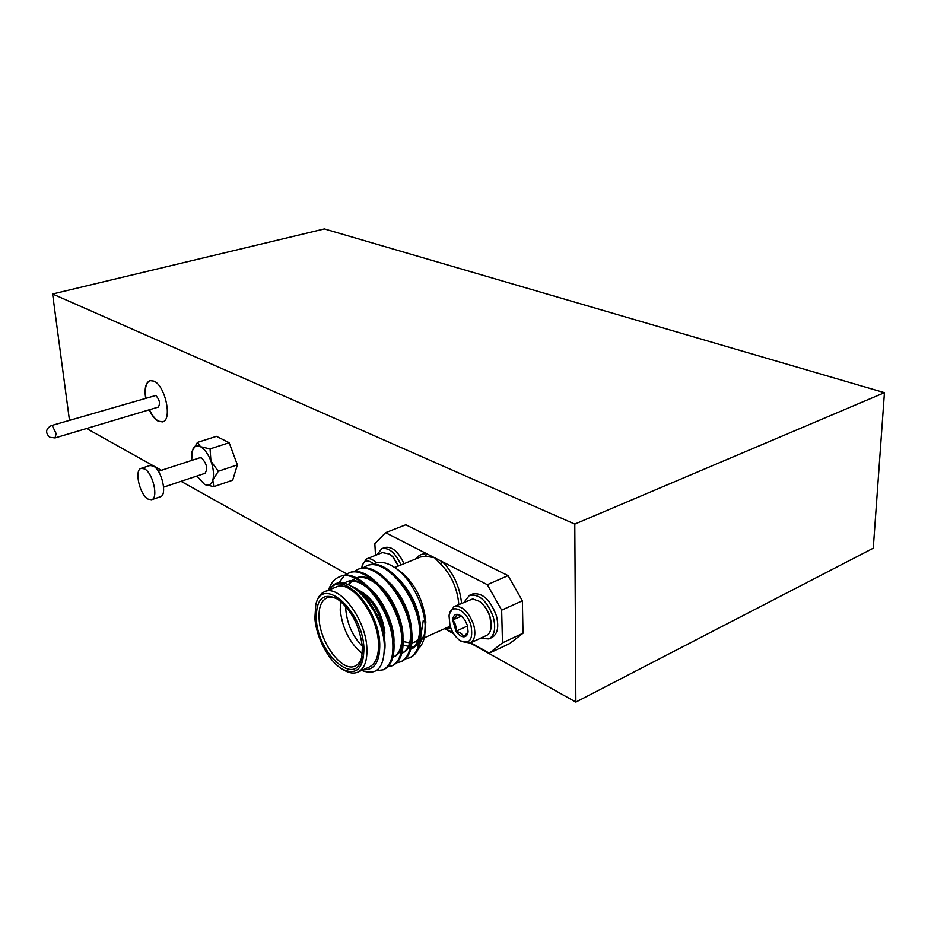 <?xml version="1.0" encoding="UTF-8"?>
<svg xmlns="http://www.w3.org/2000/svg" width="931" height="931" viewBox="0 0 931 931"><rect width="100%" height="100%" fill="white"/><g stroke="black" fill="none" stroke-linecap="round" stroke-linejoin="round"><path stroke-width="1.4" d="M151.59 499.726L160.353 496.77C167.533 495.269 161.843 470.085 153.371 466.07L149.984 465.512L141.175 468.351C134.041 469.864 139.638 494.78 148.052 499.097L151.59 499.726C158.724 498.248 152.987 472.971 144.549 468.921L141.175 468.351M155.78 395.477L51.263 425.63L52.334 425.828L56.116 433.509L55.069 437.931L158.223 407.115C160.469 403.647 159.655 399.76 155.78 395.477M149.204 409.815C151.916 415.575 154.965 419.404 158.375 421.289L162.588 421.883C172.596 420.09 165.334 385.609 153.906 381.128L149.996 380.616C145.736 382.513 144.27 388.297 145.597 397.979M149.472 409.733C152.184 415.505 155.233 419.322 158.642 421.208L162.716 421.836M464.813 619.813L467.432 625.481L468.095 631.8C467.595 635.035 466.14 636.711 463.708 636.827C461.008 636.664 458.448 634.802 456.004 631.206L452.699 619.988C453.025 616.369 454.479 614.46 457.063 614.262L460.88 615.612L464.813 619.813M449.999 625.644L449.045 615.88C450.313 602.555 466.71 609.433 470.97 625.446C473.39 639.62 469.748 644.648 460.007 640.528C455.445 637.235 452.105 632.277 449.999 625.644M449.045 615.88L449.289 614.157L453.944 606.64C461.916 605.255 468.491 611.295 473.658 624.759C476.009 634.092 474.845 640.179 470.155 643.03L461.45 641.506L460.007 640.528M453.944 606.64L472.715 598.912L479.523 601.379C484.329 605.034 487.832 610.364 490.032 617.334L491.137 627.273C490.637 631.462 489.066 634.22 486.413 635.524L470.155 643.03M464.185 602.136L469.41 595.363L472.483 594.013C482.188 592.291 490.148 599.483 496.339 615.566C499.132 626.738 497.678 634.046 491.952 637.514L488.915 638.922L480.349 638.329M469.41 595.363C479.116 593.641 487.064 600.844 493.267 616.962C496.072 628.146 494.617 635.466 488.915 638.922M373.552 563.814C367.966 559.391 364.161 560.113 362.112 565.99L361.728 568.294M376.287 562.813C372.691 559.194 369.421 557.89 366.453 558.937L362.287 565.187M390.089 554.387L393.243 557.134L398.608 565.908M398.352 566.025L392.707 556.785L389.705 554.108L382.42 552.56L366.453 558.937M372.237 564.523C378.649 560.799 386.272 561.882 395.081 567.759L400.167 571.308C414.993 583.318 423.547 600.227 425.839 622.024L424.676 635.512M395.081 567.759C410.455 577.988 424.373 604.789 425.153 625.597L424.687 635.512C423.698 641.389 421.627 645.753 418.485 648.593M424.99 633.138L420.149 643.03M418.903 644.182L415.482 646.161M414.574 646.463L411.316 646.94M410.303 646.917L403.088 644.927M314.876 618.114C316.075 637.374 328.98 661.638 342.201 669.098C356.503 675.743 363.753 668.714 363.928 647.999C362.555 609.654 321.358 574.52 315.725 605.173L314.876 618.114M315.725 605.173L316.237 603.137C317.739 597.26 320.52 593.454 324.57 591.72C339.07 584.016 365.848 618.987 366.872 648.046C367.396 660.789 364.428 668.807 357.946 672.112C353.873 673.858 349.218 673.218 343.993 670.169L342.201 669.098M316.284 618.975C316.086 598.808 323.138 592.139 337.441 598.982C351.394 609.747 359.703 625.783 362.392 647.068L361.798 657.53C356.387 688.265 317.634 654.062 316.284 618.975M338.395 599.622C334.078 597.143 330.249 596.562 326.921 597.888C321.079 600.751 318.472 607.792 319.112 619.01C320.252 643.263 342.515 672.776 355.211 666.026C358.482 664.513 360.751 661.313 362.008 656.402M362.345 653.643C349.87 643.298 342.492 628.809 340.234 610.189L340.571 601.275M357.434 589.556L361.216 591.581C374.227 601.763 381.885 616.625 384.212 636.164L384.259 637.258M384.91 633.231C382.862 615.95 376.077 602.799 364.556 593.78L361.216 591.581M345.762 606.418L345.843 610.247C347.379 624.573 352.872 636.56 362.334 646.23M392.801 633.743L393.499 634.477M403.135 641.54L410.804 643.1M411.874 642.972L414.516 642.181L418.333 639.353M420.952 635.279L423.244 620.57M329.69 589.637C342.329 566.385 382.013 606.151 384.27 643.752C384.875 667.352 377.334 676.243 361.67 670.436M363.23 669.738C374.53 670.401 380.046 661.72 379.755 643.693C378.708 607.768 342.026 569.132 329.911 589.544M357.946 672.112L369.398 666.957C375.938 663.628 378.952 655.622 378.463 642.925C377.555 613.983 350.754 579.28 336.126 587.019L324.57 591.72M362.508 568.178L366.186 566.071C384.794 556.377 418.042 596.34 419.672 630.008C420.521 644.52 417.193 653.771 409.71 657.752L405.567 658.834M366.186 566.071L367.291 565.629C385.911 555.923 419.159 595.863 420.777 629.519C421.615 644.019 418.298 653.271 410.804 657.251L409.71 657.752M328.492 590.126C330.796 583.295 334.392 578.896 339.268 576.906C357.597 567.305 390.811 607.978 392.742 641.959C393.72 656.599 390.543 665.886 383.2 669.808L376.194 670.774M339.268 576.917L340.409 576.452C358.738 566.828 391.963 607.489 393.883 641.459C394.849 656.087 391.66 665.374 384.317 669.296L383.2 669.808M344.586 575.439L348.31 573.275C366.733 563.627 399.969 604.068 401.796 637.944C402.727 652.538 399.504 661.813 392.114 665.758L387.878 666.829M348.322 573.275L349.439 572.821C367.873 563.162 401.11 603.579 402.925 637.444C403.856 652.037 400.621 661.301 393.219 665.246L392.114 665.758M353.594 571.797L357.295 569.656C375.798 559.985 409.046 600.192 410.769 633.964C411.665 648.511 408.383 657.775 400.947 661.732L396.757 662.814M357.295 569.656L358.4 569.213C376.927 559.531 410.175 599.704 411.886 633.464C412.77 648.011 409.489 657.274 402.052 661.231L400.947 661.732M338.709 583.272L344.086 575.847M158.375 471.295L199.839 457.773L201.631 458.029C206.845 463.708 207.962 468.805 204.995 473.332L163.623 487.134M575.858 702.067L574.788 524.095L52.602 293.998L324.384 228.933L884.45 392.673L873.278 548.196L575.858 702.067L470.213 642.995M453.688 633.767L444.611 628.681M346.798 573.985L181.056 481.315M161.389 470.318L86.618 428.504M71.082 419.823L69.266 418.81L52.602 293.998M344.005 583.26L346.39 581.98C353.152 579.385 361.03 582.073 370.003 590.068M348.38 584.493L351.22 581.014M351.709 580.572L355.235 578.384M356.433 577.953C363.299 575.986 371.027 578.942 379.639 586.844M401.82 638.212C401.564 648.127 398.771 654.388 393.441 657.007M410.734 633.476C410.594 643.775 407.766 650.292 402.25 653.038L403.344 652.538C406.94 650.909 409.454 647.359 410.885 641.866M419.567 628.739C419.567 639.434 416.704 646.219 410.978 649.093L412.061 648.604C415.785 646.917 418.356 643.216 419.776 637.514M352.663 586.635C371.108 594.793 388.378 632.056 384.48 651.653M346.39 581.98L347.519 581.526C352.011 579.652 357.376 580.444 363.625 583.888M371.213 589.66C384.003 601.089 394.86 626.575 393.953 642.378M349.055 584.773L351.871 581.014M352.349 580.548L355.316 578.43M356.375 577.918L356.503 577.872C361.123 575.952 366.639 576.801 373.052 580.409M380.837 586.449C393.15 597.725 403.6 622.141 402.937 637.619M401.913 646.254C400.481 651.514 398.014 654.935 394.546 656.506M390.392 583.283C403.658 597.807 410.815 614.344 411.839 632.882M399.888 580.176C412.561 594.257 419.485 610.247 420.661 628.146M523.013 633.22L509.699 643.554L489.322 653.143L502.484 642.844L523.013 633.22L522.361 600.798L501.646 610.166L487.332 584.691L442.504 561.789L440.654 563.918L434.533 557.704L425.583 556.179L420.335 557.029L394.709 567.503M502.484 642.844L501.646 610.166M487.332 584.691L508.082 575.637L405.8 524.77L385.539 532.672L374.832 543.751L375.507 555.318M450.802 628.006L445.227 628.506L453.199 632.952M470.737 642.762L489.322 653.143M461.567 603.288C459.833 586.879 453.478 573.042 442.504 561.789L385.539 532.672M404.007 563.709C398.293 551.466 391.881 546.066 384.759 547.509L381.768 548.696L377.02 554.713M508.082 575.637L522.361 600.798M415.633 558.961C418.438 555.272 422.104 553.514 426.642 553.677L425.583 556.179M401.005 564.931C395.291 552.677 388.879 547.265 381.768 548.696M491.172 626.807L491.219 626.447C491.382 616.497 487.704 608.304 480.198 601.857L479.907 601.659M452.699 619.988L461.485 616.066L457.063 614.262C457.179 615.461 455.725 617.381 452.699 619.988C455.352 623.002 456.446 626.738 456.004 631.206C460.089 632.347 462.66 634.22 463.708 636.827L467.944 632.114M467.571 625.981L456.004 631.206M204.773 484.516L213.781 486.634L232.692 480.187L237.382 464.883L229.177 442.725L216.458 436.336L197.453 442.4L192.089 451.221L191.705 460.426M196.872 476.044L204.552 484.399C208.497 486.215 211.244 484.772 212.815 480.07C214.153 474.845 213.536 468.537 210.941 461.148C208.125 453.886 204.634 449.068 200.479 446.682C197.128 445.065 194.591 445.891 192.868 449.149M213.781 486.634L212.815 480.07L218.32 471.261L210.941 461.148L210.057 448.905L200.479 446.682L197.453 442.4M218.32 471.261L237.382 464.883M210.057 448.905L229.177 442.725M884.45 392.673L574.788 524.095M150.124 380.581C145.969 382.571 144.549 388.343 145.864 397.898M424.233 637.816L450.162 626.179M458.808 604.498C457.435 588.555 451.384 575.021 440.654 563.918M51.263 425.63C45.677 428.888 45.154 432.775 49.704 437.279L55.069 437.931M392.463 601.705L391.672 602.043M383.409 605.557L382.56 605.906M362.019 566.397L362.392 564.663M390.403 554.597L389.705 554.108M414.516 642.181L417.914 640.644M419.008 640.156L419.59 639.9M420.696 639.399L423.314 638.235M480.198 601.857L479.523 601.379M491.219 626.447L491.137 627.273M407.708 611.399L406.905 611.748M398.747 615.275L397.898 615.647"/></g></svg>
